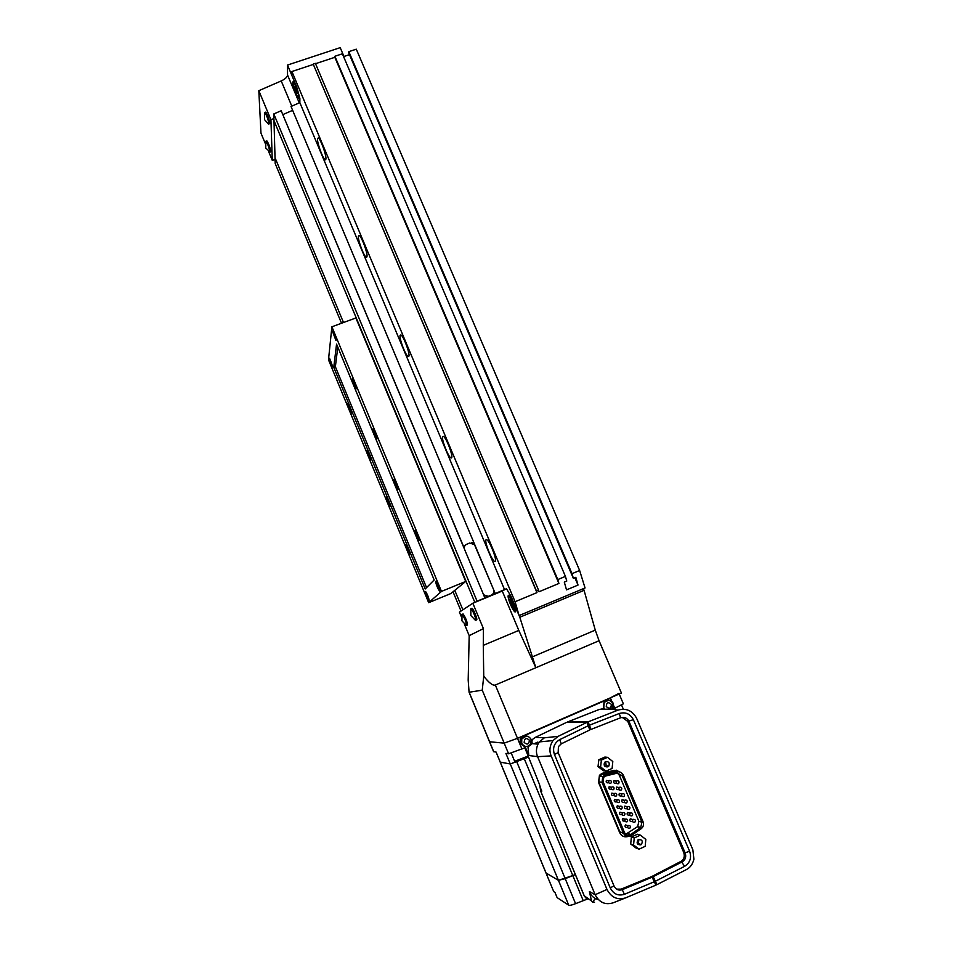<?xml version="1.0" encoding="UTF-8"?>
<svg xmlns="http://www.w3.org/2000/svg" width="953" height="953" viewBox="0 0 953 953"><rect width="100%" height="100%" fill="white"/><g stroke="black" fill="none" stroke-linecap="round" stroke-linejoin="round"><path stroke-width="1.43" d="M510.439 604.381C512.261 608.598 513.786 611.123 515.001 611.981C516.24 611.957 515.668 608.907 513.286 602.82C511.451 598.603 509.938 596.078 508.735 595.232C507.496 595.28 508.068 598.329 510.439 604.381M291.785 106.14L281.23 80.945C285.161 79.099 287.27 77.122 287.544 75.013L287.496 65.054L296.728 87.009L299.897 98.54L299.838 102.638L504.53 589.621L506.448 588.716L510.975 596.268L506.448 588.716L502.267 591.039L518.801 630.421L535.848 667.719L495.334 685.016C492.927 685.898 489.056 682.967 483.743 676.225L482.242 690.175L469.079 692.247L468.185 680.061L469.186 635.651L464.409 624.144M469.079 692.247L489.508 741.756L504.173 743.137L517.491 738.325L621.427 693.034L599.068 640.726L535.848 667.719L519.802 617.246L584.07 590.324L595.268 630.124L599.068 640.726M584.07 590.324L583.367 588.68L519.099 615.578L510.975 596.268L519.802 617.246M502.267 591.039L472.831 603.237L459.417 612.124L461.347 616.794M518.801 630.421L483.278 645.36L483.743 676.225M472.831 603.237L483.409 628.623L483.278 645.36M483.409 628.623L469.186 635.651M510.617 604.285C508.533 598.984 508.044 596.316 509.128 596.28L513.107 602.927C515.192 608.24 515.692 610.909 514.608 610.933L510.617 604.285M513.381 607.252L513.155 605.143L510.32 599.961L512.083 605.715L513.381 607.252M513.167 605.262L512.083 605.715M511.678 601.617L510.558 602.082M464.266 548.261L281.183 110.739L273.797 113.943L273.987 120.65L474.844 602.403L273.987 120.65L275.024 157.721L343.497 322.531L275.024 157.721L275.191 163.523L341.519 323.258M454.772 590.36L462.872 609.837L454.772 590.36M295.859 93.859L298.527 98.457C299.623 97.718 298.754 93.597 295.918 86.08L293.25 81.505C292.166 82.28 293.036 86.389 295.859 93.859M275.083 159.639L272.272 160.354L270.938 119.768L273.928 118.47M282.922 114.563L292.642 110.345L282.922 114.563M281.23 80.945L258.823 90.69L260.967 133.11L265.208 143.319M287.496 65.054L340.209 47.65L343.973 56.477M258.823 90.69L270.938 119.768M268.686 151.694L272.272 160.354M295.859 93.382C293.393 86.842 292.631 83.245 293.584 82.566L295.918 86.58C298.396 93.144 299.159 96.753 298.194 97.397L295.859 93.382M295.204 86.89L294.501 86.711L295.192 89.808L297.276 93.287L295.204 86.89M297.181 92.882L296.562 93.084M296.276 89.439L295.192 89.808M475.44 620.308L475.666 620.343C476.75 620.129 472.462 609.301 471.044 608.681L470.675 609.11M476.655 619.938L476.679 619.926C477.775 619.7 473.474 608.872 472.057 608.264L471.711 608.407M268.591 124.152L268.889 123.616C268.007 118.994 266.637 115.277 264.767 112.454L264.469 112.788M268.841 124.069L269.878 123.282C269.008 118.66 267.626 114.944 265.756 112.12L265.506 112.204M265.863 141.223L265.744 148.013L269.925 151.884C269.068 147.524 267.757 143.974 265.97 141.258L265.708 141.556M269.89 152.266L270.866 151.563C270.009 147.191 268.698 143.653 266.923 140.937L266.685 141.02M466.351 625.418L466.553 625.454C466.22 621.928 464.742 618.235 462.134 614.351L461.824 614.721M467.482 625.061L467.506 625.049C467.184 621.535 465.707 617.83 463.098 613.958L462.801 614.077M495.238 561.472C497.418 560.543 489.663 540.768 486.709 539.72L486.09 539.732C484.029 540.935 491.688 560.376 494.643 561.46L495.238 561.472M451.627 457.797C453.318 455.999 446.135 437.296 443.383 436.331L442.668 436.498C441.096 438.547 448.184 456.916 450.936 457.928L451.627 457.797M408.897 356.196C410.135 353.611 403.441 335.825 400.879 334.932L400.117 335.313C398.973 338.136 405.585 355.6 408.146 356.529L408.897 356.196M367 256.607C367.846 253.319 361.544 236.296 359.174 235.474L358.399 236.141C357.649 239.632 363.879 256.345 366.238 257.203L367 256.607M325.938 158.96C326.426 155.065 320.458 138.673 318.266 137.923L317.504 138.9C317.111 143.01 323.007 159.08 325.187 159.866L325.938 158.96M315.526 63.696L334.825 57.299L334.884 56.275L342.377 53.797L565.427 576.398L566.773 581.08L564.295 582.104L566.523 589.871L578.018 585.071L575.826 577.304L573.361 578.34L348.727 52.891L348.834 51.653L356.291 49.187L579.638 570.49L585.047 587.965L583.391 588.728M519.099 615.578L515.073 601.736L291.916 71.523L291.904 75.549L296.728 87.009L299.897 98.54L299.838 102.638L291.022 106.474L495.238 593.54L504.53 589.621M453.032 591.789L461.026 611.052M273.797 113.943L477.084 601.188L483.779 598.472M475.892 601.962L477.084 601.188M281.183 110.739L464.421 549.023M483.469 594.577L484.863 597.912M483.898 595.232L485.029 597.948M484.743 598.305L495.238 593.54M515.073 601.736L536.956 592.623L536.491 591.063L538.564 590.205L539.029 591.753L558.911 583.474L557.791 579.579L334.884 56.275M291.916 71.523L313.334 64.423L536.956 592.623M313.334 64.423L536.491 591.063M313.346 64.018L315.372 63.339L538.564 590.205M334.825 57.299L558.911 583.474M565.427 576.398L557.791 579.579M574.862 577.709L578.018 585.071M343.58 56.608L349.477 54.655M573.361 578.34L572.026 573.658L348.834 51.653M579.638 570.49L572.026 573.658M519.266 615.495L585.047 587.965M493.868 590.276C494.428 592.444 493.725 594.053 491.76 595.113L495 592.957M493.511 589.99C494.202 592.23 493.523 593.91 491.474 595.029L488.353 596.34L483.612 594.827L464.54 549.321C463.861 547.105 464.54 545.438 466.577 544.318L469.686 543.007L474.487 544.663L493.797 590.086M473.796 543.758L474.951 545.164M471.497 542.722L473.844 542.507M488.353 596.34L486.173 596.578M488.663 596.411L484.72 597.186M495.143 593.302L487.567 597.102L485.113 597.269M463.694 546.903L465.064 545.485M587.536 899.001L575.576 903.658C572.014 905.076 569.739 905.588 568.738 905.207L557.124 897.619L554.98 892.437L553.753 891.651L545.986 872.972L558.434 880.322L565.212 878.678L575.35 874.568L572.789 875.545L524.257 758.707L510.284 763.972L500.265 762.138L496.048 752.06M553.753 891.651L545.986 872.984M523.995 758.076L524.257 758.707L528.165 757.182L510.284 763.972L500.182 762.09L545.986 872.972M489.52 741.768L493.606 751.679L496.108 752.072L546.093 873.103L558.434 880.322L505.912 753.418L508.592 753.787L524.853 747.795M489.508 741.756L504.173 743.137L517.491 738.325L610.349 697.87L618.914 693.367M612.898 709.258L623.369 703.826L619.188 694.01M533.99 743.793L537.885 742.089M568.738 905.207L558.434 880.322L572.789 875.545L583.176 900.525M620.546 772.264L614.244 770.298L601.891 773.395L599.449 775.301L598.532 782.449L619.7 832.672C621.582 836.246 624.382 837.52 628.098 836.484M608.431 700.36L603.976 702.432L603.487 707.495L604.714 709.27M526.485 736.026L521.613 738.932L521.505 743.304M520.886 743.578L525.317 747.14L520.135 743.507L520.243 738.587L522.149 736.3L606.823 699.764L522.899 736.347L520.993 738.635L520.886 743.578M524.555 747.069L539.112 783.509L541.697 791.502L540.804 791.335L584.237 895.796L591.527 901.002L589.395 891.531C590.467 894.843 592.718 897.273 596.125 898.834L598.365 899.596M591.527 901.002L592.683 902.229L594.493 902.3L593.123 901.49M655.783 885.087L656.915 884.646L653.198 876.665L682.431 861.75C685.529 859.654 686.422 856.687 685.124 852.887L629.004 721.433C627.229 717.954 624.418 716.739 620.594 717.776L619.271 713.511L589.466 725.209L588.061 721.874L567.428 722.005L599.068 709.532L603.344 708.651L603.833 709.306M588.061 721.874L618.009 710.116L610.206 709.008L599.068 709.532M656.915 884.646L686.291 869.636C690.175 867.683 692.712 864.204 693.903 859.213L692.843 849.707L636.604 718.264C632.387 710.581 626.192 707.865 618.009 710.116M619.271 713.511C625.466 711.736 630.171 713.797 633.364 719.682L689.579 851.196C691.783 857.676 690.139 862.715 684.647 866.313L655.461 881.203M622.202 717.383L627.801 721.445L683.706 852.423C684.969 856.306 684.099 859.261 681.121 861.298L684.647 866.313M589.466 725.209L590.92 729.438L620.594 717.776M530.476 745.282L531.786 739.909L535.431 737.324L566.404 722.457L586.965 722.35L589.824 729.927L561.269 743.828L558.434 746.604L558.172 752.632L613.97 885.825C615.864 889.518 618.64 890.805 622.273 889.685L652.09 877.177L651.733 876.557L621.153 889.125L616.686 889.149M612.958 709.401L612.743 708.889C614.614 703.231 612.636 700.181 606.823 699.764M525.317 747.14L528.796 755.491L527.986 746.926L532.179 743.662L531.869 740.386M531.786 739.909L532.143 740.541M625.108 898.083L613.208 902.789C605.298 905.207 599.282 902.527 595.16 894.772L537.599 756.67C535.931 752.703 536.062 748.522 538.004 744.126L539.398 741.899L544.342 737.825L558.136 736.347L586.965 722.35M540.804 791.335L539.684 784.903M595.137 894.712L606.99 889.459C611.278 897.512 617.496 900.311 625.644 897.869L655.819 885.17L654.354 881.728L624.382 894.319C618.14 896.189 613.446 894.057 610.265 887.91L554.42 754.454C552.383 747.986 554.146 743.054 559.709 739.635L588.37 725.686M558.136 736.347L553.002 740.576C549.678 745.627 549.059 750.738 551.156 755.896L537.599 756.67L528.796 755.491M606.99 889.459L551.156 755.896M587.715 724.137L588.501 724.137L590.741 729.438L589.788 729.843M652.436 876.855L652.972 876.569L655.45 882.442L654.794 882.752M680.918 861.405L651.733 876.557M652.09 877.177L654.354 881.728M624.382 894.319L622.273 889.685L621.153 889.125M559.709 739.635L561.269 743.828M522.899 736.347L522.149 736.3M541.602 791.55L541.649 790.668M585.726 897.583L588.12 899.001M584.534 896.285L583.879 894.95M588.501 724.137L587.834 724.435M623.345 836.389L626.895 836.269M619.367 771.859L616.162 770.131M628.897 835.185L630.171 834.292M633.316 819.342L632.935 819.58C632.053 821.426 632.601 822.344 634.579 822.308L634.936 822.082C635.842 820.235 635.306 819.318 633.316 819.342M632.744 819.794L630.255 818.83C629.373 820.664 629.909 821.569 631.875 821.534M630.588 812.897L630.183 813.171C629.337 815.006 629.885 815.911 631.851 815.875L632.232 815.613C633.102 813.767 632.554 812.861 630.588 812.897M630.028 813.338L627.527 812.468C626.681 814.291 627.229 815.184 629.171 815.149M627.86 806.464L627.443 806.762C626.621 808.597 627.181 809.49 629.123 809.431L629.54 809.157C630.374 807.322 629.814 806.429 627.86 806.464M627.312 806.893L624.799 806.107C623.989 807.93 624.549 808.811 626.466 808.763M625.144 800.043L624.691 800.365C623.917 802.188 624.477 803.069 626.395 803.01L626.836 802.7C627.634 800.877 627.074 799.996 625.144 800.043M624.596 800.46L622.083 799.758C621.296 801.568 621.868 802.45 623.762 802.39M622.428 793.635L621.952 793.968C621.213 795.791 621.785 796.66 623.679 796.589L624.144 796.267C624.906 794.445 624.334 793.563 622.428 793.635M621.892 794.04L619.367 793.42C618.616 795.219 619.188 796.089 621.07 796.017M619.712 787.226L619.224 787.583C618.509 789.394 619.093 790.263 620.963 790.18L621.451 789.834C622.178 788.012 621.606 787.142 619.712 787.226M619.176 787.631L616.651 787.083C615.936 788.881 616.52 789.739 618.378 789.656M617.008 780.829L616.496 781.21C615.805 783.009 616.4 783.866 618.259 783.771L618.759 783.402C619.462 781.603 618.878 780.733 617.008 780.829M613.946 780.757L616.496 781.21L613.946 780.757C613.267 782.544 613.851 783.39 615.698 783.306M609.408 780.519L608.907 780.9C608.288 782.604 608.848 783.402 610.599 783.306L611.087 782.937C611.731 781.234 611.171 780.424 609.408 780.519M608.86 780.96L606.418 780.459C605.798 782.139 606.358 782.937 608.085 782.842M612.124 786.916L611.635 787.285C610.98 788.989 611.54 789.799 613.303 789.715L613.78 789.358C614.447 787.654 613.887 786.833 612.124 786.916M611.564 787.369L609.122 786.785C608.467 788.476 609.027 789.287 610.778 789.203M614.828 793.325L614.363 793.67C613.684 795.386 614.232 796.208 616.007 796.124L616.472 795.803C617.163 794.087 616.615 793.253 614.828 793.325M614.268 793.789L611.826 793.122C611.147 794.826 611.695 795.636 613.458 795.564M617.544 799.746L617.091 800.067C616.388 801.795 616.925 802.617 618.723 802.557L619.164 802.247C619.891 800.52 619.355 799.686 617.544 799.746M616.972 800.222L614.53 799.472C613.827 801.175 614.363 801.997 616.15 801.938M620.26 806.178L619.831 806.476C619.093 808.204 619.629 809.037 621.451 808.978L621.856 808.692C622.619 806.965 622.083 806.119 620.26 806.178M619.676 806.655L617.246 805.821C616.508 807.536 617.044 808.37 618.854 808.311M622.976 812.611L622.583 812.885C621.797 814.624 622.333 815.47 624.167 815.423L624.56 815.16C625.347 813.421 624.823 812.564 622.976 812.611M622.392 813.112L619.974 812.182C619.2 813.91 619.724 814.744 621.547 814.696M625.704 819.056L625.323 819.306C624.513 821.045 625.037 821.903 626.895 821.867L627.253 821.629C628.087 819.878 627.562 819.02 625.704 819.056M625.097 819.568L622.69 818.556C621.892 820.283 622.404 821.129 624.251 821.093M628.432 825.501L628.075 825.727C627.229 827.478 627.741 828.348 629.623 828.324L629.957 828.097C630.826 826.346 630.314 825.489 628.432 825.501M627.813 826.048L625.43 824.929C624.584 826.668 625.097 827.526 626.955 827.502M605.286 776.099L603.737 777.303L603.13 781.913L624.477 832.505C626.026 835.185 628.11 835.841 630.743 834.483L640.726 827.49L641.941 822.189L622.214 775.694L617.33 773.109L605.286 776.099M630.6 836.031L641.476 828.514C643.466 826.632 643.99 824.357 643.037 821.689L623.322 775.194C621.952 772.526 619.867 771.43 617.032 771.882L605.691 774.634L602.784 776.492L602.01 782.413L623.369 833.005C625.025 836.091 627.431 837.091 630.6 836.031M625.752 834.232L637.676 826.585L638.879 821.331L619.331 775.242L617.425 773.097M622.19 832.624L623.834 833.899M617.032 771.882L613.637 771.382L602.403 774.098L599.532 775.945L598.77 781.794L619.879 831.862L623.369 833.005M527.771 756.229L514.656 761.304L511.296 753.192M637.557 843.977L638.391 843.548L638.879 839.402M640.821 844.858L641.309 844.561C643.144 841.237 642.227 839.557 638.57 839.522L638.022 839.855C636.259 843.179 637.188 844.846 640.821 844.858M645.812 839.39L640.368 835.162L634.245 837.961L633.566 845.001L639.07 849.159L645.193 846.335L645.812 839.39M640.368 835.162L637.45 834.232L631.386 837.008L630.695 843.989L636.163 848.11L639.07 849.159M634.245 837.961L631.386 837.008M633.566 845.001L630.695 843.989M605.119 766.522L606.203 765.712L605.62 761.59M607.823 766.855L608.836 766.057C609.908 762.888 608.836 761.399 605.596 761.602L604.547 762.436C603.523 765.593 604.607 767.07 607.823 766.855M612.112 768.428L612.803 761.507L607.514 757.337L601.403 760.041L600.593 766.951L606.001 771.144L612.112 768.428M607.514 757.337L604.893 757.051L598.829 759.744L598.031 766.593L603.392 770.751L606.001 771.144M601.403 760.041L598.829 759.744M600.593 766.951L598.031 766.593M332.811 367.012L329.452 358.233L332.811 367.012M429.16 600.533C428.755 597.626 427.563 594.624 425.586 591.503L425.419 591.479C425.836 594.398 427.027 597.412 429.005 600.509L429.16 600.533M335.933 340.424L332.347 330.989L335.933 340.424M439.714 591.11C439.357 588.001 438.07 584.773 435.89 581.401L435.688 581.378C436.069 584.511 437.344 587.751 439.524 591.086L439.714 591.11M419.141 540.613C418.689 537.206 417.354 533.787 415.115 530.344L414.889 530.344C415.341 533.775 416.687 537.194 418.903 540.601L419.141 540.613M397.973 489.485C397.472 485.994 396.15 482.587 394.006 479.288L393.756 479.323C394.268 482.837 395.59 486.233 397.723 489.52L397.973 489.485M377.019 438.868L373.099 428.731L376.757 438.94M356.267 388.753L352.407 378.663L356.005 388.872M351.526 413.03L347.916 403.667L351.526 413.03M370.741 459.62L366.881 450.269L370.741 459.62M390.134 506.627C389.622 503.387 388.395 500.23 386.441 497.156L390.134 506.627M409.719 554.074C409.242 550.917 407.991 547.737 405.966 544.544L405.787 544.544C406.264 547.725 407.515 550.905 409.528 554.074L409.719 554.074M441.477 591.408L331.894 326.796L328.487 359.805L428.659 602.677L441.477 591.408L465.719 581.449L355.874 317.968L331.894 326.796M465.719 581.449L450.888 593.528L428.659 602.677M434.175 579.984L336.552 344.104L333.753 367.358L425.205 588.978L434.175 579.984M337.803 347.154L335.361 366.75L426.551 587.632M335.361 366.75L333.753 367.358M435.997 581.497L435.986 581.509C436.343 584.499 437.57 587.596 439.655 590.8L439.798 590.848M438.63 588.358L437.189 583.963L438.63 588.358M438.261 586.155L437.641 586.417M425.693 591.599L425.693 591.599C426.086 594.386 427.23 597.269 429.112 600.235M428.159 597.96L426.801 593.886L428.159 597.96M332.466 331.084L335.944 340.34M335.003 338.029L333.443 333.395L335.003 338.029M329.559 358.34L332.823 366.917M331.942 364.761L330.488 360.472L331.942 364.761M469.257 692.462L493.737 751.75M482.242 690.175L508.592 753.787M495.334 685.016L521.958 749.058M595.268 630.124L531.941 657.046M287.544 75.013L299.266 102.888M575.576 903.658L516.431 761.018M614.84 708.413L613.708 705.756M611.755 701.17L610.349 697.87M531.071 739.29L530.869 743.793C527.652 747.521 524.603 747.366 521.696 743.316L521.791 738.944C524.972 735.037 528.045 735.144 531.047 739.23C528.105 735.192 525.02 735.085 521.791 738.944L521.613 738.932M529.356 740.171C526.187 737.467 524.448 738.218 524.162 742.447C527.331 745.151 529.07 744.388 529.356 740.171M604.964 709.258L603.737 707.483L604.226 702.421C607.43 699.371 610.313 699.74 612.874 703.493M611.361 704.35C608.217 701.682 606.525 702.421 606.275 706.566C609.42 709.235 611.123 708.496 611.361 704.35M592.683 902.229C594.172 899.644 595.315 898.512 596.125 898.834M535.431 737.324L544.342 737.825M589.395 891.531L595.16 894.772M689.579 851.196L685.124 852.887L683.706 852.423M633.364 719.682L627.801 721.445M610.265 887.91L613.97 885.825M554.42 754.454L558.172 752.632M603.976 702.432L604.226 702.421C607.502 699.431 610.408 699.788 612.934 703.505L611.826 709.246M605.691 774.634L602.403 774.098M602.01 782.413L598.77 781.794M619.331 775.242L622.214 775.694M638.879 821.331L641.941 822.189M637.402 826.787L640.452 827.692M627.777 833.518L630.743 834.483M515.609 611.731L515.001 611.981M471.044 608.681L472.057 608.264M470.865 608.622L470.83 615.519L475.202 620.105M264.767 112.454L265.756 112.12M264.636 112.406L264.517 119.613L268.412 124.009M265.97 141.258L266.923 140.937M462.134 614.351L463.098 613.958M461.979 614.304L461.955 620.856L466.148 625.251M325.807 159.651L325.187 159.866M366.917 256.953L366.238 257.203M408.873 356.255L408.146 356.529M451.71 457.631L450.936 457.928M495.441 561.138L494.643 561.46M538.004 744.126L532.191 743.65M539.398 741.899L553.002 740.576M681.121 861.298L682.431 861.75M520.993 738.635L520.243 738.587M530.869 743.793L531.083 739.254M540.685 791.181L584.01 895.391M584.368 896.094L586.059 898.155M632.935 819.58L630.255 818.83M630.183 813.171L627.527 812.468M627.443 806.762L624.799 806.107M624.691 800.365L622.083 799.758M621.952 793.968L619.367 793.42M619.224 787.583L616.651 787.083M608.907 780.9L606.418 780.459M611.635 787.285L609.122 786.785M614.363 793.67L611.826 793.122M617.091 800.067L614.53 799.472M619.831 806.476L617.246 805.821M622.583 812.885L619.974 812.182M625.323 819.306L622.69 818.556M628.075 825.727L625.43 824.929M602.784 776.492L599.532 775.945M637.676 826.585L640.726 827.49M623.322 709.163L621.606 705.149M641.309 844.561L638.391 843.548M608.836 766.057L606.203 765.712"/></g></svg>
